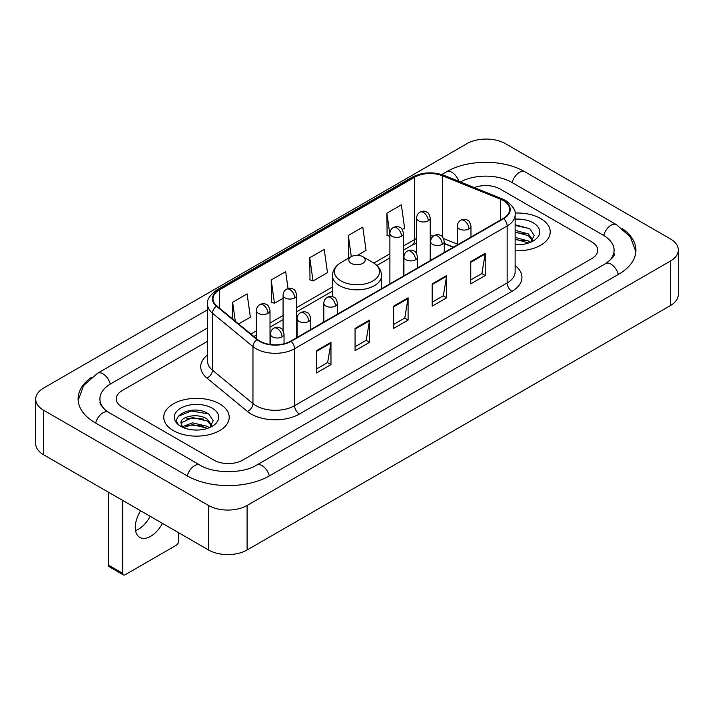 <?xml version="1.0" encoding="UTF-8"?>
<svg xmlns="http://www.w3.org/2000/svg" width="714" height="714" viewBox="0 0 714 714"><rect width="100%" height="100%" fill="white"/><g stroke="black" fill="none" stroke-linecap="round" stroke-linejoin="round"><path stroke-width="1.07" d="M323.817 320.773A36.128 20.858 0 0 0 322.541 322.764M453.345 247.24L444.269 243.572M540.65 218.546A32.719 18.894 0 0 0 515.017 213.067A32.719 18.894 0 0 1 540.65 218.546A32.719 18.894 0 0 1 550.235 231.898A32.719 18.894 0 0 0 540.65 218.546M219.626 403.883A32.719 18.894 0 0 0 183.962 399.786A32.719 18.894 0 0 0 163.765 417.244A32.719 18.894 0 0 0 173.35 430.604A32.719 18.894 0 0 0 209.006 434.701A32.719 18.894 0 0 0 229.212 417.244A32.719 18.894 0 0 0 219.626 403.883A32.719 18.894 0 0 0 183.962 399.786A32.719 18.894 0 0 0 163.765 417.244A32.719 18.894 0 0 0 173.35 430.604A32.719 18.894 0 0 0 209.006 434.701A32.719 18.894 0 0 0 229.212 417.244A32.719 18.894 0 0 0 219.626 403.883M503.29 200.589A21.813 12.593 180 0 1 509.68 209.497A21.813 12.593 180 0 1 503.29 218.404L290.723 341.131A21.813 12.593 180 0 1 257.433 339.445L216.931 306.056A21.813 12.593 180 0 1 212.986 298.836A21.813 12.593 180 0 1 219.376 289.929L414.611 177.215A21.813 12.593 180 0 1 442.546 175.805L500.38 199.179A21.813 12.593 180 0 1 503.29 200.589M503.682 200.366A22.357 12.906 0 0 0 500.692 198.92L442.858 175.546A22.357 12.906 0 0 0 414.227 176.992L218.993 289.706A22.357 12.906 0 0 0 216.485 306.235L256.978 339.632A22.357 12.906 0 0 0 291.107 341.354L503.682 218.627A22.357 12.906 0 0 0 503.682 200.366M316.507 350.672L316.507 372.94L330.975 364.595L330.975 342.327L316.507 350.672M316.507 368.986L327.646 362.56L330.912 343.068A5.453 3.151 -120 0 0 330.975 342.327M327.548 362.614L330.975 364.595M355.072 328.413L355.072 350.672L369.531 342.327L369.531 320.068L355.072 328.413M355.072 346.727L366.211 340.292L369.477 320.8A5.453 3.151 -120 0 0 369.531 320.068M366.112 340.355L369.531 342.327M470.758 261.619L470.758 283.886L485.217 275.542L485.217 253.274L470.758 261.619M470.758 279.933L481.896 273.507L485.163 254.014A5.453 3.151 -120 0 0 485.217 253.274M481.798 273.56L485.217 275.542M432.193 283.886L432.193 306.145L446.652 297.8L446.652 275.542L432.193 283.886M432.193 302.201L443.332 295.766L446.598 276.273A5.453 3.151 -120 0 0 446.652 275.542M443.233 295.828L446.652 297.8M393.637 306.145L393.637 328.413L408.096 320.068L408.096 297.8L393.637 306.145M393.637 324.459L404.776 318.033L408.033 298.541A5.453 3.151 -120 0 0 408.096 297.8M404.677 318.087L408.096 320.068M515.133 250.739A32.719 18.894 0 0 0 550.235 231.898A32.719 18.894 0 0 1 515.133 250.739M213.843 460.102A20.447 11.808 0 0 0 242.76 460.102L591.745 258.62A20.447 11.808 0 0 0 597.734 250.266A20.447 11.808 0 0 0 591.745 241.921L500.157 189.04A20.447 11.808 0 0 0 474.301 187.586A20.447 11.808 0 0 1 500.157 189.04L591.745 241.921A20.447 11.808 0 0 1 597.734 250.266A20.447 11.808 0 0 1 591.745 258.62L242.76 460.102A20.447 11.808 0 0 1 213.843 460.102L122.255 407.221L213.843 460.102M207.533 341.292L122.255 390.531A20.447 11.808 0 0 0 116.266 398.876A20.447 11.808 0 0 0 122.255 407.221A20.447 11.808 0 0 1 116.266 398.876A20.447 11.808 0 0 1 122.255 390.531L207.533 341.292M238.628 323.942L250.364 317.168L247.098 293.9L232.639 302.254L232.639 319.006M357.527 255.291L366.05 250.373L362.783 227.114L348.325 235.459L348.557 257.593M402.25 229.48L404.606 228.114L401.348 204.847L386.881 213.2L387.122 235.325M288.037 288.572L285.662 271.641L271.204 279.986L271.436 302.12M309.76 257.727L313.027 280.986L327.485 272.641L324.218 249.373L309.76 257.727L309.992 279.852M313.027 280.986L309.76 279.772M349.2 257.834L348.325 257.504M348.325 235.459L351.297 256.621M389.898 236.37L386.881 235.245M386.881 213.2L389.898 234.692M271.204 279.986L274.462 303.254L283.083 298.273M274.462 303.254L271.204 302.031M232.639 302.254L235.299 321.202M607.293 262.573A36.807 21.25 0 0 0 614.094 250.266A36.807 21.25 0 0 0 603.312 235.236L511.733 182.365A36.807 21.25 0 0 0 460.387 181.963M207.533 327.931L110.688 383.846A36.807 21.25 0 0 0 99.906 398.876A36.807 21.25 0 0 0 106.707 411.184M208.542 505.458A27.266 15.744 0 0 0 247.098 505.458L670.312 261.119A27.266 15.744 0 0 0 678.3 249.989A27.266 15.744 0 0 0 670.312 238.86L505.458 143.684A27.266 15.744 0 0 0 466.902 143.684L43.688 388.023A27.266 15.744 0 0 0 35.7 399.153A27.266 15.744 0 0 0 43.688 410.282L208.542 505.458L208.542 549.994A27.266 15.744 0 0 0 247.098 549.994L670.312 305.646A27.266 15.744 0 0 0 678.3 294.516L678.3 249.989M35.7 399.153L35.7 443.68A27.266 15.744 0 0 0 43.688 454.818L208.542 549.994M91.651 377.233A58.628 33.844 0 0 0 78.094 398.876A58.628 33.844 0 0 0 95.265 422.813L186.845 475.685A58.628 33.844 0 0 0 269.758 475.685L618.735 274.203A58.628 33.844 0 0 0 635.906 250.266A58.628 33.844 0 0 0 622.349 228.623M453.283 247.276L444.269 243.635M515.133 244.491L518.953 244.706M515.133 237.423L528.405 240.984L530.207 242.43M515.133 239.19L528.726 242.974M515.133 230.354L528.405 233.915L532.831 240.029M515.133 232.121L528.405 235.682L532.483 240.493M515.133 244.661A22.223 12.834 0 0 0 533.224 240.975A22.223 12.834 0 0 0 533.224 222.83A22.223 12.834 0 0 0 515.133 219.144M530.734 242.216L534.215 235.379L529.815 228.739L515.133 224.767M515.133 225.454L529.511 228.542M515.133 232.523L524.594 233.737M515.133 239.592L524.594 240.805M351.217 263.35A8.184 4.721 0 0 0 362.783 263.35A8.184 4.721 0 0 0 362.783 256.665L372.94 262.529A22.545 13.013 0 0 1 372.94 280.941A22.545 13.013 0 0 1 341.06 280.941A22.545 13.013 0 0 1 341.06 262.529C335.509 265.831 332.644 270.213 332.456 275.675A24.544 14.164 0 0 0 339.65 285.689A24.544 14.164 0 0 0 366.389 288.759A24.544 14.164 0 0 0 381.544 275.675C381.356 270.213 378.491 265.831 372.94 262.529L362.783 256.665A8.184 4.721 0 0 0 351.217 256.665A8.184 4.721 0 0 0 351.217 263.35M150.154 516.284A21.813 12.593 -60 0 1 138.462 529.235A21.813 12.593 -60 0 1 135.544 530.6M140.64 510.787A21.813 12.593 120 0 0 139.792 537.383A21.813 12.593 120 0 0 150.699 536.303A21.813 12.593 120 0 0 162.39 523.344M122.737 573.369A3.409 1.964 120 0 0 123.442 574.931L108.983 566.577A3.409 1.964 -60 0 1 108.278 565.015L122.737 573.369L122.737 500.452M108.278 492.107L108.278 565.015M123.442 574.931A3.409 1.964 120 0 0 125.146 574.761L176.242 545.264A3.409 1.964 120 0 0 178.652 541.087L178.652 532.733M192.789 429.899L197.93 430.051M182.579 426.633L192.503 422.849L207.381 426.329L209.184 427.775M183.489 427.588L192.503 424.616L207.703 428.32M182.73 427.32L181.142 423.589A15.405 8.898 0 0 0 183.623 427.704M211.808 425.374L207.381 419.261C198.135 412.362 179.107 416.619 181.142 423.589L181.079 422.911M181.177 423.804L181.606 422.661L192.503 417.547L207.381 421.028L211.46 425.839M209.711 427.552L213.191 420.724L208.783 414.084C193.191 402.874 165.487 417.645 181.49 426.704L182.284 427.186M212.201 408.167A22.223 12.834 0 0 0 180.776 408.167A22.223 12.834 0 0 0 180.776 426.32A22.223 12.834 0 0 0 212.201 426.312A22.223 12.834 0 0 0 212.201 408.167M178.241 416.316L191.29 410.961L208.488 413.888M186.39 418.913L191.29 418.029L203.561 419.082M186.39 425.981L191.29 425.098L203.561 426.151M515.133 265.599A34.085 19.68 180 0 1 511.974 291.321L299.398 414.04A6.819 3.936 60 0 1 294.579 405.695L507.145 282.967A27.266 15.744 0 0 0 515.133 271.838L515.133 214.843A27.266 15.744 180 0 1 507.145 225.972A6.819 3.936 -120 0 0 503.682 218.627M299.398 414.04A34.085 19.68 180 0 1 251.194 414.04A34.085 19.68 180 0 1 247.374 411.416L206.881 378.027A34.085 19.68 180 0 1 207.533 354.929M256.014 405.695A27.266 15.744 0 0 0 294.579 405.695L294.579 348.7A27.266 15.744 180 0 1 252.961 346.593L212.469 313.205A27.266 15.744 180 0 1 207.533 304.173L207.533 361.168A27.266 15.744 0 0 0 212.469 370.2L252.961 403.588A27.266 15.744 0 0 0 256.014 405.695M515.133 214.843C516.043 210.585 512.911 205.828 505.735 200.589L502.156 198.849A6.819 3.195 112 0 0 500.692 198.92M502.156 198.849L444.322 175.465C433.023 171.476 422.304 172.056 412.165 177.206A6.819 3.936 60 0 1 414.227 176.992M218.993 289.706A6.819 3.936 -120 0 0 216.931 289.929C209.854 295.007 206.721 299.764 207.533 304.173M216.485 306.235A6.819 4.561 129.5 0 0 212.469 313.205L212.469 370.2A6.819 4.561 -50.5 0 1 206.881 378.027M444.322 175.465A6.819 3.195 112 0 0 442.858 175.546M256.978 339.632A6.819 4.561 129.5 0 0 252.961 346.593L252.961 403.588A6.819 4.561 -50.5 0 1 247.374 411.416M291.107 341.354A6.819 3.936 60 0 1 294.579 348.7L507.145 225.972L507.145 282.967A6.819 3.936 60 0 0 511.974 291.321M219.376 289.929L219.376 308.073M500.38 199.179L500.38 220.082M442.546 175.805L442.546 237.03M457.335 244.117L443.572 238.556M433.478 236.022A21.813 12.593 0 0 0 430.239 235.861M416.61 238.53A21.813 12.593 0 0 0 414.611 239.547L403.535 245.946M414.611 177.215L414.611 239.547A12.272 7.086 60 0 1 412.067 245.17L403.535 250.096M389.898 253.818L373.85 263.082M332.456 286.974L296.721 307.609M283.083 315.481L270.017 323.031M256.38 330.903L250.9 334.063M453.497 247.151L444.983 243.715A12.272 5.748 -68 0 1 444.269 243.287M393.637 306.859L408.033 298.541M432.193 284.591L446.598 276.273M470.758 262.333L485.163 254.014M355.072 329.118L369.477 320.8M316.507 351.377L330.912 343.068M269.348 475.917A10.906 6.301 -120 0 0 256.585 465.126C243.179 473.801 213.424 473.801 200.009 465.126L108.43 412.255L105.208 410.113L100.362 404.392L99.906 402.214M187.255 475.917A10.906 6.301 -60 0 1 194.556 465.671A10.906 6.301 -60 0 1 200.009 465.126M95.676 423.045A10.906 6.301 -60 0 1 102.977 412.79A10.906 6.301 -60 0 1 108.43 412.255M78.156 400.411L83.583 385.578L97.523 373.288A10.906 6.301 60 0 1 110.277 384.087M441.743 174.555L446.509 171.806A10.906 6.301 60 0 1 458.897 181.365M446.509 171.806C467.777 159.151 503.62 159.151 524.897 171.806A10.906 6.301 120 0 0 519.444 172.351A10.906 6.301 120 0 0 512.143 182.605M635.844 251.801L630.417 236.977L616.477 224.678A10.906 6.301 120 0 0 611.023 225.222A10.906 6.301 120 0 0 603.723 235.477M618.324 274.435A10.906 6.301 -120 0 0 605.57 263.644L256.585 465.126M247.098 549.994L247.098 505.458M43.688 454.818L43.688 410.282M670.312 305.646L670.312 261.119M468.973 228.926A6.819 3.936 0 0 0 470.972 226.142C469.892 222.197 468.812 220.269 467.732 220.34C465.76 218.948 463.431 218.912 460.744 220.233A6.819 3.936 60 0 1 464.154 220.572A6.819 3.936 -120 0 1 468.973 228.926A6.819 3.936 0 0 1 459.334 228.926A6.819 3.936 0 0 1 457.335 226.142C457.442 223.553 458.575 221.59 460.744 220.233M442.269 244.34A6.819 3.936 0 0 0 444.269 241.555C443.189 237.619 442.109 235.682 441.029 235.754C439.056 234.371 436.727 234.335 434.041 235.656A6.819 3.936 60 0 1 437.45 235.995A6.819 3.936 -120 0 1 442.269 244.34A6.819 3.936 0 0 1 432.63 244.34A6.819 3.936 0 0 1 430.631 241.555C430.738 238.976 431.872 237.003 434.041 235.656M415.566 259.753A6.819 3.936 0 0 0 417.565 256.978C416.485 253.033 415.405 251.096 414.325 251.176C412.353 249.784 410.023 249.748 407.337 251.069A6.819 3.936 60 0 1 410.746 251.408A6.819 3.936 -120 0 1 415.566 259.753A6.819 3.936 0 0 1 405.927 259.753A6.819 3.936 0 0 1 403.928 256.978C404.035 254.389 405.168 252.426 407.337 251.069M335.455 306.011A6.819 3.936 0 0 0 337.454 303.227C336.374 299.282 335.294 297.354 334.214 297.426C332.242 296.033 329.913 295.998 327.226 297.327A6.819 3.936 60 0 1 330.636 297.658A6.819 3.936 -120 0 1 335.455 306.011A6.819 3.936 0 0 1 325.816 306.011A6.819 3.936 0 0 1 323.817 303.227C323.915 300.639 325.057 298.675 327.226 297.327M308.751 321.425A6.819 3.936 0 0 0 310.751 318.64C309.662 314.704 308.591 312.768 307.511 312.848C305.538 311.456 303.209 311.42 300.523 312.741A6.819 3.936 60 0 1 303.932 313.08A6.819 3.936 -120 0 1 308.751 321.425A6.819 3.936 0 0 1 299.112 321.425A6.819 3.936 0 0 1 297.113 318.64C297.211 316.061 298.354 314.089 300.523 312.741M282.048 336.847A6.819 3.936 0 0 0 284.038 334.063C282.958 330.118 281.887 328.19 280.807 328.262C278.835 326.869 276.505 326.833 273.819 328.154A6.819 3.936 60 0 1 277.228 328.494A6.819 3.936 -120 0 1 282.048 336.847A6.819 3.936 0 0 1 272.409 336.847A6.819 3.936 0 0 1 270.41 334.063C270.508 331.474 271.65 329.511 273.819 328.154M428.239 220.822A6.819 3.936 0 0 0 430.239 218.038C429.159 214.102 428.079 212.165 427.008 212.245C425.026 210.853 422.697 210.817 420.01 212.138A6.819 3.936 60 0 1 423.42 212.477A6.819 3.936 -120 0 1 428.239 220.822A6.819 3.936 0 0 1 418.6 220.822A6.819 3.936 0 0 1 416.61 218.038C416.708 215.458 417.842 213.486 420.01 212.138M401.536 236.245A6.819 3.936 0 0 0 403.535 233.46C402.455 229.515 401.375 227.587 400.304 227.659C398.323 226.267 395.993 226.231 393.307 227.552A6.819 3.936 60 0 1 396.716 227.891A6.819 3.936 -120 0 1 401.536 236.245A6.819 3.936 0 0 1 391.897 236.245A6.819 3.936 0 0 1 389.898 233.46C390.005 230.872 391.138 228.908 393.307 227.552M294.721 297.908A6.819 3.936 0 0 0 296.721 295.132C295.641 291.187 294.561 289.25 293.481 289.331C291.508 287.938 289.179 287.903 286.493 289.224A6.819 3.936 60 0 1 289.902 289.563A6.819 3.936 -120 0 1 294.721 297.908A6.819 3.936 0 0 1 285.082 297.908A6.819 3.936 0 0 1 283.083 295.132C283.19 292.544 284.324 290.58 286.493 289.224M268.018 313.33A6.819 3.936 0 0 0 270.017 310.545C268.937 306.601 267.857 304.673 266.777 304.744C264.805 303.352 262.475 303.325 259.789 304.646A6.819 3.936 60 0 1 263.198 304.976A6.819 3.936 -120 0 1 268.018 313.33A6.819 3.936 0 0 1 258.379 313.33A6.819 3.936 0 0 1 256.38 310.545C256.487 307.966 257.62 305.994 259.789 304.646M412.165 177.206L216.931 289.929M444.983 243.715L444.269 243.429M416.61 243.144L412.067 245.17M389.898 257.968L376.903 265.474M332.456 291.125L296.721 311.759M283.083 319.631L270.017 327.182M256.38 335.053L253.863 336.508M97.523 373.288L207.533 309.778M614.094 253.604C615.611 254.711 612.773 258.057 605.57 263.644M524.897 171.806L616.477 224.678M381.544 288.697L381.544 275.675M332.456 296.658L332.456 275.675M351.217 256.665L341.06 262.529M470.972 237.066L470.972 226.142M457.335 244.938L457.335 226.142M444.269 252.479L444.269 241.555M430.631 260.351L430.631 241.555M417.565 267.902L417.565 256.978M403.928 275.774L403.928 256.978M337.454 314.151L337.454 303.227M323.817 322.023L323.817 303.227M310.751 329.565L310.751 318.64M297.113 337.436L297.113 318.64M284.038 343.764L284.038 334.063M270.41 344.496L270.41 334.063M430.239 260.583L430.239 218.038M416.61 253.497L416.61 218.038M403.535 275.997L403.535 233.46M389.898 283.869L389.898 233.46M296.721 337.668L296.721 295.132M283.083 330.582L283.083 295.132M270.017 344.443L270.017 310.545M256.38 338.588L256.38 310.545"/></g></svg>
